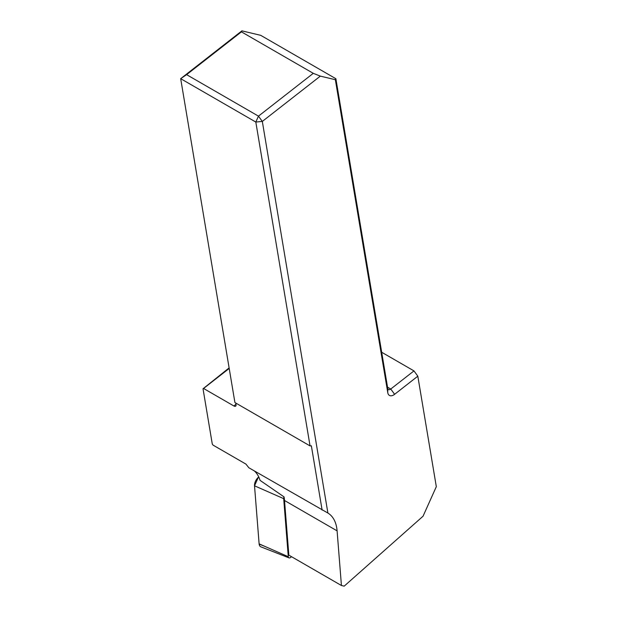 <?xml version="1.0" encoding="UTF-8"?>
<svg xmlns="http://www.w3.org/2000/svg" width="617" height="617" viewBox="0 0 617 617"><rect width="100%" height="100%" fill="white"/><g stroke="black" fill="none" stroke-linecap="round" stroke-linejoin="round"><path stroke-width="0.93" d="M254.381 470.972A46.298 26.732 -60 0 1 260.058 480.365L284.051 496.901A2.838 1.635 120 0 0 283.689 498.652L288.286 556.704A2.838 1.635 120 0 0 288.995 557.868A2.838 1.635 120 0 0 290.808 557.29L291.494 556.681M337.098 530.859L284.522 500.503L288.849 555.153L341.432 585.51L337.098 530.859A46.298 26.732 120 0 0 327.897 513.043L248.867 467.779L245.928 464.1L213.058 445.119L212.287 444.063L203.024 388.772L229.115 367.909M284.522 500.503A46.298 26.732 120 0 0 284.051 496.901M417.817 376.185L394.602 394.309A8.337 4.813 -60 0 1 387.777 392.736L335.355 79.709L335.879 78.721L387.731 388.324A3.702 2.136 120 0 0 388.455 389.52A3.702 2.136 120 0 0 390.762 389.026L413.976 370.902L417.817 376.185L436.319 486.666L423.038 516.228L344.186 586.15L341.432 585.51M235.725 403.001L236.018 404.744A3.702 1.735 -128 0 1 235.679 406.156A3.702 1.735 -128 0 1 233.851 405.955L203.571 388.471L203.024 388.772M186.612 74.649L180.681 78.675L241.918 30.85L241.424 31.845L186.612 74.649L258.469 116.143L255.816 122.05L180.681 78.675L234.915 402.539L310.05 445.914L255.816 122.05L262.318 121.426L327.897 513.043M335.879 78.721L260.744 35.346L241.918 30.85M310.05 445.914L311.354 445.79L322.12 510.074M320.331 76.122L262.318 121.426L258.469 116.143L313.289 73.33L320.331 76.122L335.355 79.709M241.424 31.845L313.289 73.33M381.684 352.261L413.976 370.902M229.208 368.442L203.571 388.471M288.995 557.868L260.952 546.87A7.35 4.242 -60 0 1 259.117 543.862L254.52 485.81A7.35 4.242 -60 0 1 258.353 477.273L254.52 485.826L259.14 544.078L264.5 546.23M235.941 404.32L233.851 405.955M394.602 394.309L390.762 389.026L387.53 387.168M387.731 388.324L387.777 392.736M283.689 498.652L254.52 485.81M259.117 543.862L288.286 556.704M258.353 477.273L259.14 477.805"/></g></svg>
